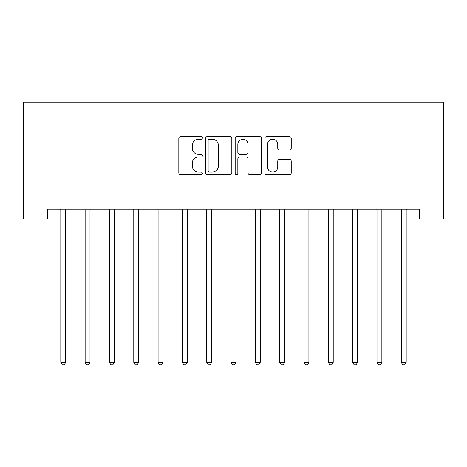 <?xml version="1.0" encoding="UTF-8"?>
<svg xmlns="http://www.w3.org/2000/svg" width="467" height="467" viewBox="0 0 467 467"><rect width="100%" height="100%" fill="white"/><g stroke="black" fill="none" stroke-linecap="round" stroke-linejoin="round"><path stroke-width="0.7" d="M202.369 137.905A1.337 1.337 0 0 0 201.032 136.568L180.735 136.568A1.909 1.909 0 0 0 178.826 138.477L178.826 172.854A1.909 1.909 0 0 0 180.735 174.769L201.032 174.769A1.337 1.337 0 0 0 202.369 173.432A1.337 1.337 0 0 0 201.032 172.09L198.405 172.09A6.112 6.112 0 0 1 192.293 165.978L192.293 163.117A6.112 6.112 0 0 1 198.405 157.005L201.032 157.005A1.337 1.337 0 0 0 202.369 155.669A1.337 1.337 0 0 0 201.032 154.332L198.405 154.332A6.112 6.112 0 0 1 192.293 148.22L192.293 145.354A6.112 6.112 0 0 1 198.405 139.242L201.032 139.242A1.337 1.337 0 0 0 202.369 137.905M289.318 150.03A1.909 1.909 0 0 0 291.227 148.121L291.227 138.477A1.909 1.909 0 0 0 289.318 136.568L266.78 136.568A1.909 1.909 0 0 0 264.871 138.477L264.871 172.854A1.909 1.909 0 0 0 266.78 174.769L289.318 174.769A1.909 1.909 0 0 0 291.227 172.854L291.227 161.208A1.909 1.909 0 0 0 289.318 159.294L279.675 159.294A1.909 1.909 0 0 0 277.766 161.208L277.766 166.982A5.108 5.108 0 0 1 272.652 172.09A5.108 5.108 0 0 1 267.544 166.982L267.544 144.35A5.108 5.108 0 0 1 272.652 139.242A5.108 5.108 0 0 1 277.766 144.35L277.766 148.121A1.909 1.909 0 0 0 279.675 150.03L289.318 150.03M47.675 218.906L47.675 209.175L419.325 209.175L419.325 218.906L443.65 218.906L443.65 102.156L23.35 102.156L23.35 218.906L60.809 218.906M231.83 138.477A1.909 1.909 0 0 0 229.922 136.568L207.383 136.568A1.909 1.909 0 0 0 205.474 138.477L205.474 172.854A1.909 1.909 0 0 0 207.383 174.769L229.922 174.769A1.909 1.909 0 0 0 231.83 172.854L231.83 138.477M237.078 136.568L259.617 136.568A1.909 1.909 0 0 1 261.526 138.477L261.526 172.854A1.909 1.909 0 0 1 259.617 174.769L249.973 174.769A1.909 1.909 0 0 1 248.065 172.854L248.065 158.914A1.909 1.909 0 0 0 246.156 157.005L239.758 157.005A1.909 1.909 0 0 0 237.843 158.914L237.843 173.432A1.337 1.337 0 0 1 236.506 174.769A1.337 1.337 0 0 1 235.17 173.432L235.17 138.477A1.909 1.909 0 0 1 237.078 136.568M65.672 218.906L85.128 218.906M89.997 218.906L109.453 218.906M114.316 218.906L133.778 218.906M138.641 218.906L158.097 218.906M162.965 218.906L182.422 218.906M187.285 218.906L206.747 218.906M211.609 218.906L231.066 218.906M235.934 218.906L255.391 218.906M260.253 218.906L279.715 218.906M284.578 218.906L304.035 218.906M308.903 218.906L328.359 218.906M333.222 218.906L352.684 218.906M357.547 218.906L377.003 218.906M381.872 218.906L401.328 218.906M406.191 218.906L419.325 218.906M209.485 139.242A1.337 1.337 0 0 0 208.148 140.579L208.148 170.753A1.337 1.337 0 0 0 209.485 172.09L212.252 172.09A6.112 6.112 0 0 0 218.363 165.978L218.363 145.354A6.112 6.112 0 0 0 212.252 139.242L209.485 139.242M248.065 144.443A5.108 5.108 0 0 0 242.957 139.335A5.108 5.108 0 0 0 237.843 144.443L237.843 152.417A1.909 1.909 0 0 0 239.758 154.332L246.156 154.332A1.909 1.909 0 0 0 248.065 152.417L248.065 144.443M65.911 209.175L65.812 209.426A1.944 1.944 90 0 0 65.672 210.15L65.672 362.316L60.809 362.316L60.809 210.15A1.944 1.944 90 0 0 60.669 209.426L60.57 209.175M65.672 362.316L64.213 364.844L62.269 364.844L60.809 362.316M90.236 209.175L90.137 209.426A1.944 1.944 0 0 0 89.997 210.15L89.997 362.316L85.128 362.316L85.128 210.15A1.944 1.944 0 0 0 84.988 209.426L84.889 209.175M89.997 362.316L88.537 364.844L86.588 364.844L85.128 362.316M114.555 209.175L114.456 209.426A1.944 1.944 0 0 0 114.316 210.15L114.316 362.316L109.453 362.316L109.453 210.15A1.944 1.944 0 0 0 109.313 209.426L109.214 209.175M114.316 362.316L112.856 364.844L110.912 364.844L109.453 362.316M138.88 209.175L138.781 209.426A1.944 1.944 0 0 0 138.641 210.15L138.641 362.316L133.778 362.316L133.778 210.15A1.944 1.944 0 0 0 133.638 209.426L133.539 209.175M138.641 362.316L137.181 364.844L135.237 364.844L133.778 362.316M163.205 209.175L163.106 209.426A1.944 1.944 0 0 0 162.965 210.15L162.965 362.316L158.097 362.316L158.097 210.15A1.944 1.944 0 0 0 157.957 209.426L157.858 209.175M162.965 362.316L161.506 364.844L159.556 364.844L158.097 362.316M187.524 209.175L187.425 209.426A1.944 1.944 0 0 0 187.285 210.15L187.285 362.316L182.422 362.316L182.422 210.15A1.944 1.944 0 0 0 182.282 209.426L182.183 209.175M187.285 362.316L185.825 364.844L183.881 364.844L182.422 362.316M211.849 209.175L211.749 209.426A1.944 1.944 0 0 0 211.609 210.15L211.609 362.316L206.747 362.316L206.747 210.15A1.944 1.944 0 0 0 206.607 209.426L206.507 209.175M211.609 362.316L210.15 364.844L208.206 364.844L206.747 362.316M236.174 209.175L236.074 209.426A1.944 1.944 0 0 0 235.934 210.15L235.934 362.316L231.066 362.316L231.066 210.15A1.944 1.944 0 0 0 230.926 209.426L230.826 209.175M235.934 362.316L234.475 364.844L232.525 364.844L231.066 362.316M260.493 209.175L260.393 209.426A1.944 1.944 0 0 0 260.253 210.15L260.253 362.316L255.391 362.316L255.391 210.15A1.944 1.944 0 0 0 255.251 209.426L255.151 209.175M260.253 362.316L258.794 364.844L256.85 364.844L255.391 362.316M284.817 209.175L284.718 209.426A1.944 1.944 0 0 0 284.578 210.15L284.578 362.316L279.715 362.316L279.715 210.15A1.944 1.944 0 0 0 279.575 209.426L279.476 209.175M284.578 362.316L283.119 364.844L281.175 364.844L279.715 362.316M309.142 209.175L309.043 209.426A1.944 1.944 0 0 0 308.903 210.15L308.903 362.316L304.035 362.316L304.035 210.15A1.944 1.944 0 0 0 303.894 209.426L303.795 209.175M308.903 362.316L307.444 364.844L305.494 364.844L304.035 362.316M333.461 209.175L333.362 209.426A1.944 1.944 0 0 0 333.222 210.15L333.222 362.316L328.359 362.316L328.359 210.15A1.944 1.944 0 0 0 328.219 209.426L328.12 209.175M333.222 362.316L331.763 364.844L329.819 364.844L328.359 362.316M357.786 209.175L357.687 209.426A1.944 1.944 0 0 0 357.547 210.15L357.547 362.316L352.684 362.316L352.684 210.15A1.944 1.944 0 0 0 352.544 209.426L352.445 209.175M357.547 362.316L356.087 364.844L354.144 364.844L352.684 362.316M382.111 209.175L382.012 209.426A1.944 1.944 0 0 0 381.872 210.15L381.872 362.316L377.003 362.316L377.003 210.15A1.944 1.944 0 0 0 376.863 209.426L376.764 209.175M381.872 362.316L380.412 364.844L378.463 364.844L377.003 362.316M406.43 209.175L406.331 209.426A1.944 1.944 0 0 0 406.191 210.15L406.191 362.316L401.328 362.316L401.328 210.15A1.944 1.944 0 0 0 401.188 209.426L401.089 209.175M406.191 362.316L404.731 364.844L402.787 364.844L401.328 362.316"/></g></svg>
